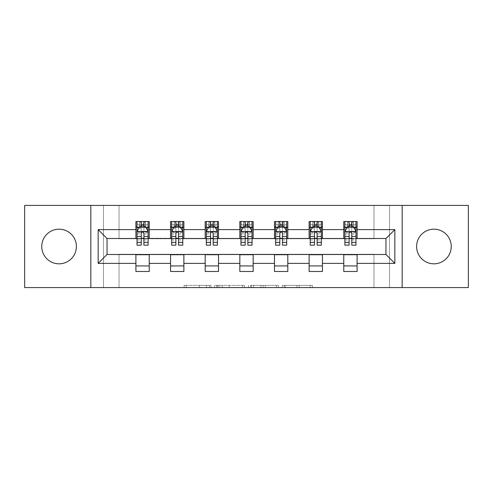 <?xml version="1.0" encoding="UTF-8"?>
<svg xmlns="http://www.w3.org/2000/svg" width="493" height="493" viewBox="0 0 493 493"><rect width="100%" height="100%" fill="white"/><g stroke="black" fill="none" stroke-linecap="round" stroke-linejoin="round"><path stroke-width="0.37" stroke-dasharray="2.46 1.85" d="M210.967 287.585L186.286 287.585L210.967 287.585L210.967 285.361L199.474 285.361L199.474 287.585L199.474 285.361L210.967 285.361L210.967 287.585L210.967 285.361L199.474 285.361L199.474 287.585L199.474 285.361L210.967 285.361L186.286 285.361L210.967 285.361M433.926 263.823A17.323 17.323 0 0 1 416.61 246.5A17.323 17.323 0 0 1 433.926 229.177A17.323 17.323 0 0 1 451.249 246.5A17.323 17.323 0 0 1 433.926 263.823M59.074 263.823A17.323 17.323 0 0 1 41.751 246.5A17.323 17.323 0 0 1 59.074 229.177A17.323 17.323 0 0 1 76.39 246.5A17.323 17.323 0 0 1 59.074 263.823M310.202 287.585L284.486 287.585L310.202 287.585L310.202 285.361L299.196 285.361L312.383 285.361L312.383 287.585L312.383 285.361L284.486 285.361L312.383 285.361L312.383 287.585L312.383 285.361L310.202 285.361L310.202 287.585M297.014 287.585L285.355 287.585L297.014 287.585L297.014 285.361L299.196 285.361L297.014 285.361L297.014 287.585L297.014 285.361L285.355 285.361L285.355 287.585L285.355 285.361L297.014 285.361L297.014 287.585M282.304 287.585L284.486 287.585L282.304 287.585L282.304 285.361L284.486 285.361L282.304 285.361L282.304 287.585M184.105 287.585L186.286 287.585L184.105 287.585L184.105 285.361L186.286 285.361L184.105 285.361L184.105 287.585M373.971 287.585L389.513 287.585L389.513 205.415L468.35 205.415L468.35 287.585L389.513 287.585L389.513 205.415L373.971 205.415L373.971 238.729L119.029 238.729L119.029 205.415L373.971 205.415L373.971 238.729L119.029 238.729L119.029 205.415L103.487 205.415L103.487 287.585L24.65 287.585L24.65 205.415L103.487 205.415L103.487 287.585L119.029 287.585L119.029 254.271L373.971 254.271L373.971 287.585L119.029 287.585L119.029 254.271L373.971 254.271L373.971 287.585M244.59 287.585L242.414 287.585L244.59 287.585L244.59 285.361L244.59 287.585M216.692 287.585L242.414 287.585L214.51 287.585L216.692 287.585L216.692 285.361L244.59 285.361L214.51 285.361L214.51 287.585L214.51 285.361L216.692 285.361L216.692 287.585M250.586 287.585L278.49 287.585L248.41 287.585L250.586 287.585L250.586 285.361L278.49 285.361L278.49 287.585L278.49 285.361L265.302 285.361L265.302 287.585M135.908 265.93L149.231 265.93L149.231 271.483L135.908 271.483L135.908 254.493L107.036 254.493L107.036 238.507L149.231 238.285L149.231 227.07L135.908 227.07L135.908 221.517L149.231 221.517L149.231 227.07M170.553 265.93L183.877 265.93L183.877 271.483L170.553 271.483L170.553 254.493L135.908 254.715M205.193 265.93L218.516 265.93L218.516 271.483L205.193 271.483L205.193 254.493L170.553 254.715M239.838 265.93L253.162 265.93L253.162 271.483L239.838 271.483L239.838 254.493L205.193 254.715M274.484 265.93L287.807 265.93L287.807 271.483L274.484 271.483L274.484 254.493L239.838 254.715M309.123 265.93L322.447 265.93L322.447 271.483L309.123 271.483L309.123 254.493L274.484 254.715M343.769 265.93L357.092 265.93L357.092 271.483L343.769 271.483L343.769 254.493L309.123 254.715M170.553 221.517L183.877 221.517L183.877 227.07L170.553 227.07L170.553 221.517M205.193 221.517L218.516 221.517L218.516 227.07L205.193 227.07L205.193 221.517M239.838 221.517L253.162 221.517L253.162 227.07L239.838 227.07L239.838 221.517M274.484 221.517L287.807 221.517L287.807 227.07L274.484 227.07L274.484 221.517M309.123 221.517L322.447 221.517L322.447 227.07L309.123 227.07L309.123 221.517M343.769 221.517L357.092 221.517L357.092 227.07L343.769 227.07L343.769 221.517M343.769 254.715L385.964 254.493L385.964 238.507L322.447 238.507L322.447 227.07M322.447 238.285L287.807 238.507L287.807 227.07M287.807 238.285L253.162 238.507L253.162 227.07M253.162 238.285L218.516 238.507L218.516 227.07M218.516 238.285L183.877 238.507L183.877 227.07M183.877 238.285L149.231 238.285M143.901 227.07L141.238 227.07M135.908 238.285L135.908 227.07M137.017 238.285L141.238 238.285M143.901 238.285L148.122 238.285M149.231 265.93L149.231 254.715M183.877 265.93L183.877 254.715M170.553 238.285L170.553 227.07M178.546 227.07L175.884 227.07M171.663 238.285L175.884 238.285M178.546 238.285L182.767 238.285M218.516 265.93L218.516 254.715M205.193 238.285L205.193 227.07M213.192 227.07L210.523 227.07M206.302 238.285L210.523 238.285M213.192 238.285L217.407 238.285M253.162 265.93L253.162 254.715M239.838 238.285L239.838 227.07M247.831 227.07L245.169 227.07M240.948 238.285L245.169 238.285M247.831 238.285L252.052 238.285M287.807 265.93L287.807 254.715M274.484 238.285L274.484 227.07M282.477 227.07L279.808 227.07M275.593 238.285L279.808 238.285M282.477 238.285L286.698 238.285M322.447 265.93L322.447 254.715M309.123 238.285L309.123 227.07M317.116 227.07L314.454 227.07M310.233 238.285L314.454 238.285M317.116 238.285L321.337 238.285M357.092 265.93L357.092 254.715M343.769 238.285L343.769 227.07M357.092 238.285L357.092 227.07M351.762 227.07L349.099 227.07M344.878 238.285L349.099 238.285M351.762 238.285L355.983 238.285M90.829 287.585L90.829 205.415M402.171 205.415L402.171 287.585M219.089 287.585L222.251 287.585L219.089 287.585L219.089 285.361L217.561 285.361L217.561 287.585L217.561 285.361L222.251 285.361L219.089 285.361L219.089 287.585M222.251 287.585L229.227 287.585L222.251 287.585L222.251 285.361L229.227 285.361L229.227 287.585L229.227 285.361L222.251 285.361L222.251 287.585M250.586 285.361L263.12 285.361L263.12 287.585L263.12 285.361L260.939 285.361L263.12 285.361L263.12 287.585L263.12 285.361L265.302 285.361M251.461 285.361L251.461 287.585L251.461 285.361M248.41 285.361L248.41 287.585L248.41 285.361M141.238 221.517L137.017 221.517L137.017 227.07L137.017 224.401L141.238 224.401L141.238 221.517L148.122 221.517L148.122 227.07L148.122 225.819L143.901 225.819M137.017 231.624L137.017 242.279L137.017 231.624L139.242 227.181L145.903 227.181L148.122 231.624L148.122 242.279L148.122 231.624M137.017 245.169L137.017 224.401L148.122 224.401L148.122 225.819M148.122 245.169L148.122 224.401L143.901 224.401L143.901 221.517M141.238 245.169L141.238 232.739L137.017 232.739M137.017 231.963L141.238 231.963L141.238 242.279L141.238 233.288C142.126 231.605 143.013 231.605 143.901 233.288L143.901 242.279L143.901 231.963L148.122 231.963M137.017 227.07L145.349 227.07L145.349 221.517L148.122 221.517M143.679 223.181L143.679 225.406L141.46 225.406L141.46 223.181L143.679 223.181L145.349 221.517L145.349 227.07L145.349 221.517L139.796 221.517L139.796 227.07L139.636 221.517L139.636 227.07M137.017 221.517L139.636 221.517M141.238 224.401L141.238 232.739M148.122 232.739L143.901 232.739L143.901 224.401M141.238 231.963L141.238 227.181M143.901 227.181L143.901 231.963M143.901 232.739L143.901 245.169M143.679 225.406L145.349 227.07L148.122 227.07M141.46 225.406L139.796 227.07M141.46 223.181L139.796 221.517M175.884 221.517L171.663 221.517L171.663 227.07L171.663 224.401L175.884 224.401L175.884 221.517L182.767 221.517L182.767 227.07L182.767 225.819L178.546 225.819M171.663 231.624L171.663 242.279L171.663 231.624L173.881 227.181L180.543 227.181L182.767 231.624L182.767 242.279L182.767 231.624M171.663 245.169L171.663 224.401L182.767 224.401L182.767 225.819M182.767 245.169L182.767 224.401L178.546 224.401L178.546 221.517M175.884 245.169L175.884 232.739L171.663 232.739M171.663 231.963L175.884 231.963L175.884 242.279L175.884 233.288C176.765 231.605 177.653 231.605 178.546 233.288L178.546 242.279L178.546 231.963L182.767 231.963M171.663 227.07L179.988 227.07L179.988 221.517L182.767 221.517M178.324 223.181L178.324 225.406L176.106 225.406L176.106 223.181L178.324 223.181L179.988 221.517L179.988 227.07L179.988 221.517L174.436 221.517L174.436 227.07L174.275 221.517L174.275 227.07M171.663 221.517L174.275 221.517M175.884 224.401L175.884 232.739M182.767 232.739L178.546 232.739L178.546 224.401M175.884 231.963L175.884 227.181M178.546 227.181L178.546 231.963M178.546 232.739L178.546 245.169M178.324 225.406L179.988 227.07L182.767 227.07M176.106 225.406L174.436 227.07M176.106 223.181L174.436 221.517M210.523 221.517L206.302 221.517L206.302 227.07L206.302 224.401L210.523 224.401L210.523 221.517L217.407 221.517L217.407 227.07L217.407 225.819L213.192 225.819M206.302 231.624L206.302 242.279L206.302 231.624L208.527 227.181L215.188 227.181L217.407 231.624L217.407 242.279L217.407 231.624M206.302 245.169L206.302 224.401L217.407 224.401L217.407 225.819M217.407 245.169L217.407 224.401L213.192 224.401L213.192 221.517M210.523 245.169L210.523 232.739L206.302 232.739M206.302 231.963L210.523 231.963L210.523 242.279L210.523 233.288C211.411 231.605 212.298 231.605 213.192 233.288L213.192 242.279L213.192 231.963L217.407 231.963M206.302 227.07L214.634 227.07L214.634 221.517L217.407 221.517M212.97 223.181L212.97 225.406L210.745 225.406L210.745 223.181L212.97 223.181L214.634 221.517L214.634 227.07L214.634 221.517L209.081 221.517L209.081 227.07L208.921 221.517L208.921 227.07M206.302 221.517L208.921 221.517M210.523 224.401L210.523 232.739M217.407 232.739L213.192 232.739L213.192 224.401M210.523 231.963L210.523 227.181M213.192 227.181L213.192 231.963M213.192 232.739L213.192 245.169M212.97 225.406L214.634 227.07L217.407 227.07M210.745 225.406L209.081 227.07M210.745 223.181L209.081 221.517M245.169 221.517L240.948 221.517L240.948 227.07L240.948 224.401L245.169 224.401L245.169 221.517L252.052 221.517L252.052 227.07L252.052 225.819L247.831 225.819M240.948 231.624L240.948 242.279L240.948 231.624L243.166 227.181L249.834 227.181L252.052 231.624L252.052 242.279L252.052 231.624M240.948 245.169L240.948 224.401L252.052 224.401L252.052 225.819M252.052 245.169L252.052 224.401L247.831 224.401L247.831 221.517M245.169 245.169L245.169 232.739L240.948 232.739M240.948 231.963L245.169 231.963L245.169 242.279L245.169 233.288C246.056 231.605 246.944 231.605 247.831 233.288L247.831 242.279L247.831 231.963L252.052 231.963M240.948 227.07L249.273 227.07L249.273 221.517L252.052 221.517M247.609 223.181L247.609 225.406L245.391 225.406L245.391 223.181L247.609 223.181L249.273 221.517L249.273 227.07L249.273 221.517L243.727 221.517L243.727 227.07L243.56 221.517L243.56 227.07M240.948 221.517L243.56 221.517M245.169 224.401L245.169 232.739M252.052 232.739L247.831 232.739L247.831 224.401M245.169 231.963L245.169 227.181M247.831 227.181L247.831 231.963M247.831 232.739L247.831 245.169M247.609 225.406L249.273 227.07L252.052 227.07M245.391 225.406L243.727 227.07M245.391 223.181L243.727 221.517M279.808 221.517L275.593 221.517L275.593 227.07L275.593 224.401L279.808 224.401L279.808 221.517L286.698 221.517L286.698 227.07L286.698 225.819L282.477 225.819M275.593 231.624L275.593 242.279L275.593 231.624L277.812 227.181L284.473 227.181L286.698 231.624L286.698 242.279L286.698 231.624M275.593 245.169L275.593 224.401L286.698 224.401L286.698 225.819M286.698 245.169L286.698 224.401L282.477 224.401L282.477 221.517M279.808 245.169L279.808 232.739L275.593 232.739M275.593 231.963L279.808 231.963L279.808 242.279L279.808 233.288C280.696 231.605 281.583 231.605 282.477 233.288L282.477 242.279L282.477 231.963L286.698 231.963M275.593 227.07L283.919 227.07L283.919 221.517L286.698 221.517M282.255 223.181L282.255 225.406L280.03 225.406L280.03 223.181L282.255 223.181L283.919 221.517L283.919 227.07L283.919 221.517L278.366 221.517L278.366 227.07L278.206 221.517L278.206 227.07M275.593 221.517L278.206 221.517M279.808 224.401L279.808 232.739M286.698 232.739L282.477 232.739L282.477 224.401M279.808 231.963L279.808 227.181M282.477 227.181L282.477 231.963M282.477 232.739L282.477 245.169M282.255 225.406L283.919 227.07L286.698 227.07M280.03 225.406L278.366 227.07M280.03 223.181L278.366 221.517M314.454 221.517L310.233 221.517L310.233 227.07L310.233 224.401L314.454 224.401L314.454 221.517L321.337 221.517L321.337 227.07L321.337 225.819L317.116 225.819M310.233 231.624L310.233 242.279L310.233 231.624L312.457 227.181L319.119 227.181L321.337 231.624L321.337 242.279L321.337 231.624M310.233 245.169L310.233 224.401L321.337 224.401L321.337 225.819M321.337 245.169L321.337 224.401L317.116 224.401L317.116 221.517M314.454 245.169L314.454 232.739L310.233 232.739M310.233 231.963L314.454 231.963L314.454 242.279L314.454 233.288C315.341 231.605 316.229 231.605 317.116 233.288L317.116 242.279L317.116 231.963L321.337 231.963M310.233 227.07L318.564 227.07L318.564 221.517L321.337 221.517M316.894 223.181L316.894 225.406L314.676 225.406L314.676 223.181L316.894 223.181L318.564 221.517L318.564 227.07L318.564 221.517L313.012 221.517L313.012 227.07L312.852 221.517L312.852 227.07M310.233 221.517L312.852 221.517M314.454 224.401L314.454 232.739M321.337 232.739L317.116 232.739L317.116 224.401M314.454 231.963L314.454 227.181M317.116 227.181L317.116 231.963M317.116 232.739L317.116 245.169M316.894 225.406L318.564 227.07L321.337 227.07M314.676 225.406L313.012 227.07M314.676 223.181L313.012 221.517M349.099 221.517L344.878 221.517L344.878 227.07L344.878 224.401L349.099 224.401L349.099 221.517L355.983 221.517L355.983 227.07L355.983 225.819L351.762 225.819M344.878 231.624L344.878 242.279L344.878 231.624L347.097 227.181L353.758 227.181L355.983 231.624L355.983 242.279L355.983 231.624M344.878 245.169L344.878 224.401L355.983 224.401L355.983 225.819M355.983 245.169L355.983 224.401L351.762 224.401L351.762 221.517M349.099 245.169L349.099 232.739L344.878 232.739M344.878 231.963L349.099 231.963L349.099 242.279L349.099 233.288C349.981 231.605 350.874 231.605 351.762 233.288L351.762 242.279L351.762 231.963L355.983 231.963M344.878 227.07L353.204 227.07L353.204 221.517L355.983 221.517M351.54 223.181L351.54 225.406L349.321 225.406L349.321 223.181L351.54 223.181L353.204 221.517L353.204 227.07L353.204 221.517L347.651 221.517L347.651 227.07L347.491 221.517L347.491 227.07M344.878 221.517L347.491 221.517M349.099 224.401L349.099 232.739M355.983 232.739L351.762 232.739L351.762 224.401M349.099 231.963L349.099 227.181M351.762 227.181L351.762 231.963M351.762 232.739L351.762 245.169M351.54 225.406L353.204 227.07L355.983 227.07M349.321 225.406L347.651 227.07M349.321 223.181L347.651 221.517M209.445 285.361L209.445 287.585L209.445 285.361M206.444 285.361L206.444 287.585L206.444 285.361M186.286 285.361L186.286 287.585L186.286 285.361M242.414 285.361L242.414 287.585L242.414 285.361M276.308 285.361L276.308 287.585L276.308 285.361M260.939 285.361L260.939 287.585L260.939 285.361M253.636 285.361L253.636 287.585L253.636 285.361M299.196 285.361L299.196 287.585L299.196 285.361M284.486 285.361L284.486 287.585L284.486 285.361M137.072 231.513L148.066 231.513M137.017 239.968L141.238 239.968M141.238 228.222L137.017 228.222M148.122 228.222L143.901 228.222M139.106 227.446L141.238 227.446M143.901 227.446L146.033 227.446M143.901 239.968L148.122 239.968M137.017 234.015L141.238 234.015M143.901 234.015L148.122 234.015M141.238 225.819L137.017 225.819M145.509 221.517L145.509 227.07M171.718 231.513L182.712 231.513M171.663 239.968L175.884 239.968M175.884 228.222L171.663 228.222M182.767 228.222L178.546 228.222M173.752 227.446L175.884 227.446M178.546 227.446L180.678 227.446M178.546 239.968L182.767 239.968M171.663 234.015L175.884 234.015M178.546 234.015L182.767 234.015M175.884 225.819L171.663 225.819M180.148 221.517L180.148 227.07M206.357 231.513L217.351 231.513M206.302 239.968L210.523 239.968M210.523 228.222L206.302 228.222M217.407 228.222L213.192 228.222M208.391 227.446L210.523 227.446M213.192 227.446L215.324 227.446M213.192 239.968L217.407 239.968M206.302 234.015L210.523 234.015M213.192 234.015L217.407 234.015M210.523 225.819L206.302 225.819M214.794 221.517L214.794 227.07M241.003 231.513L251.997 231.513M240.948 239.968L245.169 239.968M245.169 228.222L240.948 228.222M252.052 228.222L247.831 228.222M243.037 227.446L245.169 227.446M247.831 227.446L249.963 227.446M247.831 239.968L252.052 239.968M240.948 234.015L245.169 234.015M247.831 234.015L252.052 234.015M245.169 225.819L240.948 225.819M249.44 221.517L249.44 227.07M275.649 231.513L286.643 231.513M275.593 239.968L279.808 239.968M279.808 228.222L275.593 228.222M286.698 228.222L282.477 228.222M277.676 227.446L279.808 227.446M282.477 227.446L284.609 227.446M282.477 239.968L286.698 239.968M275.593 234.015L279.808 234.015M282.477 234.015L286.698 234.015M279.808 225.819L275.593 225.819M284.079 221.517L284.079 227.07M310.288 231.513L321.282 231.513M310.233 239.968L314.454 239.968M314.454 228.222L310.233 228.222M321.337 228.222L317.116 228.222M312.322 227.446L314.454 227.446M317.116 227.446L319.248 227.446M317.116 239.968L321.337 239.968M310.233 234.015L314.454 234.015M317.116 234.015L321.337 234.015M314.454 225.819L310.233 225.819M318.725 221.517L318.725 227.07M344.934 231.513L355.928 231.513M344.878 239.968L349.099 239.968M349.099 228.222L344.878 228.222M355.983 228.222L351.762 228.222M346.967 227.446L349.099 227.446M351.762 227.446L353.894 227.446M351.762 239.968L355.983 239.968M344.878 234.015L349.099 234.015M351.762 234.015L355.983 234.015M349.099 225.819L344.878 225.819M353.364 221.517L353.364 227.07M137.017 242.279L141.238 242.279M143.901 242.279L148.122 242.279M171.663 242.279L175.884 242.279M178.546 242.279L182.767 242.279M206.302 242.279L210.523 242.279M213.192 242.279L217.407 242.279M240.948 242.279L245.169 242.279M247.831 242.279L252.052 242.279M275.593 242.279L279.808 242.279M282.477 242.279L286.698 242.279M310.233 242.279L314.454 242.279M317.116 242.279L321.337 242.279M344.878 242.279L349.099 242.279M351.762 242.279L355.983 242.279"/><path stroke-width="0.74" d="M433.926 229.177A17.323 17.323 0 0 0 416.61 246.5A17.323 17.323 0 0 0 433.926 263.823A17.323 17.323 0 0 0 451.249 246.5A17.323 17.323 0 0 0 433.926 229.177M59.074 229.177A17.323 17.323 0 0 0 41.751 246.5A17.323 17.323 0 0 0 59.074 263.823A17.323 17.323 0 0 0 76.39 246.5A17.323 17.323 0 0 0 59.074 229.177M402.171 287.585L468.35 287.585L468.35 205.415L402.171 205.415L402.171 287.585L90.829 287.585L90.829 205.415L24.65 205.415L24.65 287.585L90.829 287.585M402.171 205.415L90.829 205.415M357.092 229.621L357.092 221.517L343.769 221.517L343.769 229.621L322.447 229.621L322.447 221.517L309.123 221.517L309.123 229.621L287.807 229.621L287.807 221.517L274.484 221.517L274.484 229.621L253.162 229.621L253.162 221.517L239.838 221.517L239.838 229.621L218.516 229.621L218.516 221.517L205.193 221.517L205.193 229.621L183.877 229.621L183.877 221.517L170.553 221.517L170.553 229.621L149.231 229.621L149.231 221.517L135.908 221.517L135.908 229.621L98.156 229.621L98.156 263.379L107.036 254.493L135.908 254.493L135.908 271.483L149.231 271.483L149.231 254.493L170.553 254.493L170.553 271.483L183.877 271.483L183.877 254.493L205.193 254.493L205.193 271.483L218.516 271.483L218.516 254.493L239.838 254.493L239.838 271.483L253.162 271.483L253.162 254.493L274.484 254.493L274.484 271.483L287.807 271.483L287.807 254.493L309.123 254.493L309.123 271.483L322.447 271.483L322.447 254.493L343.769 254.493L343.769 271.483L357.092 271.483L357.092 254.493L385.964 254.493L385.964 238.507L357.092 238.507L357.092 229.621L394.844 229.621L394.844 263.379L357.092 263.379M343.769 263.379L322.447 263.379M309.123 263.379L287.807 263.379M274.484 263.379L253.162 263.379M239.838 263.379L218.516 263.379M205.193 263.379L183.877 263.379M170.553 263.379L149.231 263.379M135.908 263.379L98.156 263.379M343.769 229.621L343.769 238.507L322.447 238.507L322.447 229.621M309.123 229.621L309.123 238.507L287.807 238.507L287.807 229.621M274.484 229.621L274.484 238.507L253.162 238.507L253.162 229.621M239.838 229.621L239.838 238.507L218.516 238.507L218.516 229.621M205.193 229.621L205.193 238.507L183.877 238.507L183.877 229.621M170.553 229.621L170.553 238.507L149.231 238.507L149.231 229.621M135.908 229.621L135.908 238.507L107.036 238.507L98.156 229.621M107.036 238.507L107.036 254.493M394.844 263.379L385.964 254.493M385.964 238.507L394.844 229.621M135.908 227.07L137.017 227.07M141.238 227.07L143.901 227.07M148.122 227.07L149.231 227.07M135.908 238.285L137.017 238.285M141.238 238.285L143.901 238.285M148.122 238.285L149.231 238.285M135.908 254.715L149.231 254.715M135.908 265.93L149.231 265.93M170.553 254.715L183.877 254.715M170.553 265.93L183.877 265.93M170.553 227.07L171.663 227.07M175.884 227.07L178.546 227.07M182.767 227.07L183.877 227.07M170.553 238.285L171.663 238.285M175.884 238.285L178.546 238.285M182.767 238.285L183.877 238.285M205.193 254.715L218.516 254.715M205.193 265.93L218.516 265.93M205.193 227.07L206.302 227.07M210.523 227.07L213.192 227.07M217.407 227.07L218.516 227.07M205.193 238.285L206.302 238.285M210.523 238.285L213.192 238.285M217.407 238.285L218.516 238.285M239.838 254.715L253.162 254.715M239.838 265.93L253.162 265.93M239.838 227.07L240.948 227.07M245.169 227.07L247.831 227.07M252.052 227.07L253.162 227.07M239.838 238.285L240.948 238.285M245.169 238.285L247.831 238.285M252.052 238.285L253.162 238.285M274.484 254.715L287.807 254.715M274.484 265.93L287.807 265.93M274.484 227.07L275.593 227.07M279.808 227.07L282.477 227.07M286.698 227.07L287.807 227.07M274.484 238.285L275.593 238.285M279.808 238.285L282.477 238.285M286.698 238.285L287.807 238.285M309.123 254.715L322.447 254.715M309.123 265.93L322.447 265.93M309.123 227.07L310.233 227.07M314.454 227.07L317.116 227.07M321.337 227.07L322.447 227.07M309.123 238.285L310.233 238.285M314.454 238.285L317.116 238.285M321.337 238.285L322.447 238.285M343.769 254.715L357.092 254.715M343.769 265.93L357.092 265.93M343.769 227.07L344.878 227.07M349.099 227.07L351.762 227.07M355.983 227.07L357.092 227.07M343.769 238.285L344.878 238.285M349.099 238.285L351.762 238.285M355.983 238.285L357.092 238.285M143.901 224.401L141.238 224.401M148.122 242.383L143.901 242.383L143.901 245.169L148.122 245.169L148.122 231.624L145.903 227.181L139.242 227.181L137.017 231.624L137.017 245.169L141.238 245.169L141.238 242.383L137.017 242.383M137.017 231.624L137.017 221.517M148.122 231.624L148.122 221.517M141.238 227.181L141.238 221.517M143.901 221.517L143.901 227.181M143.901 242.383L143.901 233.288C143.013 231.574 142.126 231.574 141.238 233.288L141.238 242.383M178.546 224.401L175.884 224.401M182.767 242.383L178.546 242.383L178.546 245.169L182.767 245.169L182.767 231.624L180.543 227.181L173.881 227.181L171.663 231.624L171.663 245.169L175.884 245.169L175.884 242.383L171.663 242.383M171.663 231.624L171.663 221.517M182.767 231.624L182.767 221.517M175.884 227.181L175.884 221.517M178.546 221.517L178.546 227.181M178.546 242.383L178.546 233.288C177.659 231.574 176.771 231.574 175.884 233.288L175.884 242.383M213.192 224.401L210.523 224.401M217.407 242.383L213.192 242.383L213.192 245.169L217.407 245.169L217.407 231.624L215.188 227.181L208.527 227.181L206.302 231.624L206.302 245.169L210.523 245.169L210.523 242.383L206.302 242.383M206.302 231.624L206.302 221.517M217.407 231.624L217.407 221.517M210.523 227.181L210.523 221.517M213.192 221.517L213.192 227.181M213.192 242.383L213.192 233.288C212.304 231.574 211.417 231.574 210.523 233.288L210.523 242.383M247.831 224.401L245.169 224.401M252.052 242.383L247.831 242.383L247.831 245.169L252.052 245.169L252.052 231.624L249.834 227.181L243.166 227.181L240.948 231.624L240.948 245.169L245.169 245.169L245.169 242.383L240.948 242.383M240.948 231.624L240.948 221.517M252.052 231.624L252.052 221.517M245.169 227.181L245.169 221.517M247.831 221.517L247.831 227.181M247.831 242.383L247.831 233.288C246.944 231.574 246.056 231.574 245.169 233.288L245.169 242.383M282.477 224.401L279.808 224.401M286.698 242.383L282.477 242.383L282.477 245.169L286.698 245.169L286.698 231.624L284.473 227.181L277.812 227.181L275.593 231.624L275.593 245.169L279.808 245.169L279.808 242.383L275.593 242.383M275.593 231.624L275.593 221.517M286.698 231.624L286.698 221.517M279.808 227.181L279.808 221.517M282.477 221.517L282.477 227.181M282.477 242.383L282.477 233.288C281.589 231.574 280.702 231.574 279.808 233.288L279.808 242.383M317.116 224.401L314.454 224.401M321.337 242.383L317.116 242.383L317.116 245.169L321.337 245.169L321.337 231.624L319.119 227.181L312.457 227.181L310.233 231.624L310.233 245.169L314.454 245.169L314.454 242.383L310.233 242.383M310.233 231.624L310.233 221.517M321.337 231.624L321.337 221.517M314.454 227.181L314.454 221.517M317.116 221.517L317.116 227.181M317.116 242.383L317.116 233.288C316.235 231.574 315.341 231.574 314.454 233.288L314.454 242.383M351.762 224.401L349.099 224.401M355.983 242.383L351.762 242.383L351.762 245.169L355.983 245.169L355.983 231.624L353.758 227.181L347.097 227.181L344.878 231.624L344.878 245.169L349.099 245.169L349.099 242.383L344.878 242.383M344.878 231.624L344.878 221.517M355.983 231.624L355.983 221.517M349.099 227.181L349.099 221.517M351.762 221.517L351.762 227.181M351.762 242.383L351.762 233.288C350.874 231.574 349.987 231.574 349.099 233.288L349.099 242.383M148.066 231.513L137.072 231.513M137.017 227.446L139.106 227.446M146.033 227.446L148.122 227.446M141.238 236.43L137.017 236.43M148.122 236.43L143.901 236.43M143.901 225.819L141.238 225.819M182.712 231.513L171.718 231.513M171.663 227.446L173.752 227.446M180.678 227.446L182.767 227.446M175.884 236.43L171.663 236.43M182.767 236.43L178.546 236.43M178.546 225.819L175.884 225.819M217.351 231.513L206.357 231.513M206.302 227.446L208.391 227.446M215.324 227.446L217.407 227.446M210.523 236.43L206.302 236.43M217.407 236.43L213.192 236.43M213.192 225.819L210.523 225.819M251.997 231.513L241.003 231.513M240.948 227.446L243.037 227.446M249.963 227.446L252.052 227.446M245.169 236.43L240.948 236.43M252.052 236.43L247.831 236.43M247.831 225.819L245.169 225.819M286.643 231.513L275.649 231.513M275.593 227.446L277.676 227.446M284.609 227.446L286.698 227.446M279.808 236.43L275.593 236.43M286.698 236.43L282.477 236.43M282.477 225.819L279.808 225.819M321.282 231.513L310.288 231.513M310.233 227.446L312.322 227.446M319.248 227.446L321.337 227.446M314.454 236.43L310.233 236.43M321.337 236.43L317.116 236.43M317.116 225.819L314.454 225.819M355.928 231.513L344.934 231.513M344.878 227.446L346.967 227.446M353.894 227.446L355.983 227.446M349.099 236.43L344.878 236.43M355.983 236.43L351.762 236.43M351.762 225.819L349.099 225.819"/></g></svg>
